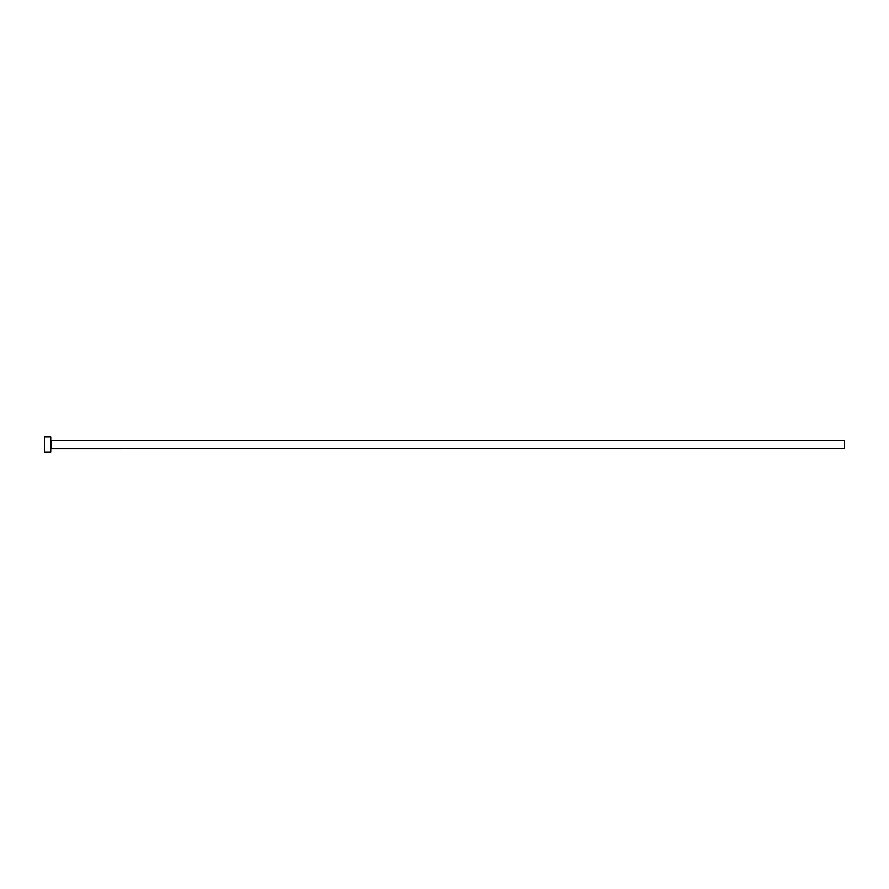 <?xml version="1.0" encoding="UTF-8"?>
<svg xmlns="http://www.w3.org/2000/svg" width="889" height="889" viewBox="0 0 889 889"><rect width="100%" height="100%" fill="white"/><g stroke="black" fill="none" stroke-linecap="round" stroke-linejoin="round"><path stroke-width="1.33" d="M51.006 448.601L51.006 440.399L844.55 440.399L844.55 448.601L50.751 448.845M50.751 444.5L50.751 452.057L44.45 452.057L44.45 436.944L50.751 436.944L50.751 444.5"/></g></svg>
